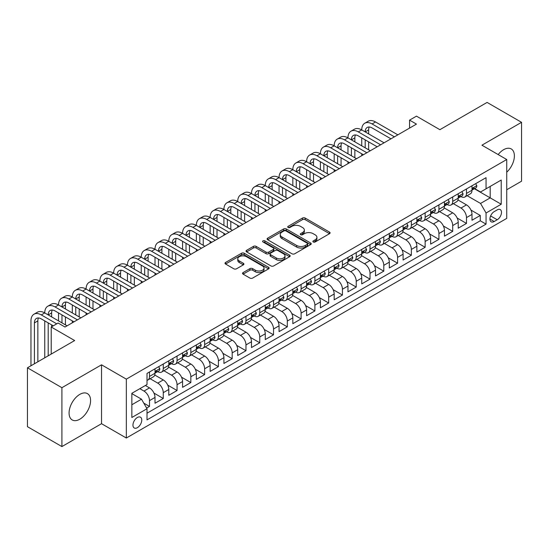 <?xml version="1.0" encoding="UTF-8"?>
<svg xmlns="http://www.w3.org/2000/svg" width="549" height="549" viewBox="0 0 549 549"><rect width="100%" height="100%" fill="white"/><g stroke="black" fill="none" stroke-linecap="round" stroke-linejoin="round"><path stroke-width="0.82" d="M313.266 241.979A1.338 0.775 0 0 0 315.16 241.979L329.537 233.682A1.915 1.105 0 0 0 330.093 232.9A1.915 1.105 0 0 0 329.537 232.117L305.182 218.056A1.915 1.105 0 0 0 302.478 218.056L288.101 226.36A1.338 0.775 0 0 0 287.71 226.902A1.338 0.775 0 0 0 288.101 227.451A1.338 0.775 0 0 0 289.996 227.451L291.862 226.373A6.121 3.534 0 0 1 300.516 226.373L302.547 227.547A6.121 3.534 0 0 1 304.338 230.045A6.121 3.534 0 0 1 302.547 232.55L300.687 233.62A1.338 0.775 0 0 0 300.296 234.169A1.338 0.775 0 0 0 300.687 234.711A1.338 0.775 0 0 0 302.581 234.711L304.441 233.641A6.121 3.534 0 0 1 313.102 233.641L315.126 234.814A6.121 3.534 0 0 1 316.924 237.312A6.121 3.534 0 0 1 315.126 239.81L313.266 240.887A1.338 0.775 0 0 0 312.875 241.43A1.338 0.775 0 0 0 313.266 241.979L313.266 240.887M79.825 419.203A15.2 8.777 120 0 0 89.755 405.807A15.2 8.777 120 0 0 87.421 393.619A15.2 8.777 120 0 0 79.825 394.374A15.2 8.777 120 0 0 69.895 407.77A15.2 8.777 120 0 0 72.221 419.958A15.2 8.777 120 0 0 79.825 419.203M506.734 172.201A15.2 8.777 120 0 0 511.236 148.937A15.2 8.777 120 0 0 503.632 149.692A15.2 8.777 120 0 0 498.169 154.571M137.367 427.678A6.238 3.603 120 0 0 141.436 422.181A6.238 3.603 120 0 0 140.482 417.185A6.238 3.603 120 0 0 137.367 417.494A6.238 3.603 120 0 0 133.29 422.991A6.238 3.603 120 0 0 134.244 427.987A6.238 3.603 120 0 0 137.367 427.678M243.09 272.579A1.915 1.105 0 0 0 242.528 273.354A1.915 1.105 0 0 0 243.09 274.136L249.919 278.082A1.915 1.105 0 0 0 252.629 278.082L268.591 268.866A1.915 1.105 0 0 0 269.147 268.084A1.915 1.105 0 0 0 268.591 267.301L244.236 253.247A1.915 1.105 0 0 0 241.533 253.247L225.57 262.463A1.915 1.105 0 0 0 225.008 263.239A1.915 1.105 0 0 0 225.57 264.021L233.819 268.79A1.915 1.105 0 0 0 236.53 268.79L243.358 264.844A1.915 1.105 0 0 0 243.921 264.062A1.915 1.105 0 0 0 243.358 263.28L239.268 260.919A5.119 2.958 0 0 1 237.765 258.826A5.119 2.958 0 0 1 240.929 256.102A5.119 2.958 0 0 1 246.508 256.74L262.539 265.997A5.119 2.958 0 0 1 264.035 268.084A5.119 2.958 0 0 1 260.878 270.815A5.119 2.958 0 0 1 255.299 270.177L252.629 268.633A1.915 1.105 0 0 0 249.919 268.633L243.09 272.579L243.09 274.136M506.734 189.755L521.55 181.204L521.55 122.317L487.093 102.423L439.886 129.681L416.458 116.148L409.568 120.128L416.458 124.108L65.008 327.019L58.119 323.038L51.222 327.019L51.222 354.071M61.907 387.69L61.907 446.577L101.531 423.698L101.531 364.811L61.907 387.69L27.45 367.796L74.657 340.545L51.222 327.019M101.531 364.811L126.339 379.139L506.734 159.519L506.734 218.399L126.339 438.02L126.339 379.139M521.55 122.317L481.926 145.197L506.734 159.519M291.993 253.789A1.915 1.105 0 0 0 294.696 253.789L310.665 244.573A1.915 1.105 0 0 0 311.221 243.79A1.915 1.105 0 0 0 310.665 243.015L286.31 228.954A1.915 1.105 0 0 0 283.607 228.954L267.644 238.17A1.915 1.105 0 0 0 267.082 238.952A1.915 1.105 0 0 0 267.644 239.735L291.993 253.789M263.513 242.267A1.338 0.775 0 0 1 264.872 242.459L264.872 240.867L289.625 255.155A1.915 1.105 0 0 1 290.188 255.937A1.915 1.105 0 0 1 289.625 256.719L273.663 265.936A1.915 1.105 0 0 1 270.959 265.936L246.604 251.874L246.604 250.317A1.915 1.105 0 0 0 246.048 251.099A1.915 1.105 0 0 0 246.604 251.874M246.604 250.317L253.439 246.371A1.915 1.105 0 0 1 256.143 246.371L266.018 252.073A1.915 1.105 0 0 0 268.722 252.073L273.258 249.459A1.915 1.105 0 0 0 273.821 248.676A1.915 1.105 0 0 0 273.258 247.894L262.978 241.958A1.338 0.775 0 0 1 262.587 241.409A1.338 0.775 0 0 1 263.41 240.695A1.338 0.775 0 0 1 264.872 240.867M61.907 446.577L27.45 426.683L27.45 367.796M146.631 408.079L149.493 406.432L143.776 403.131M139.844 388.685L143.982 391.073A7.796 4.502 60 0 1 149.493 400.619L155.003 397.442L155.003 403.247L163.273 398.471L153.953 393.091M150.124 378.707L157.762 383.113A7.796 4.502 60 0 1 163.273 392.665L168.79 389.481L168.79 395.294L177.059 390.517L167.74 385.137M163.904 370.747L171.542 375.159A7.796 4.502 60 0 1 177.059 384.705L182.57 381.528L182.57 387.333L190.839 382.557L181.52 377.177M177.691 362.793L185.329 367.199A7.796 4.502 60 0 1 190.839 376.751L196.357 373.567L196.357 379.38L204.626 374.603L195.3 369.223M191.471 354.832L199.109 359.245A7.796 4.502 60 0 1 204.626 368.791L210.137 365.613L210.137 371.419L218.406 366.643L209.087 361.263M205.251 346.879L212.895 351.285A7.796 4.502 60 0 1 218.406 360.837L223.917 357.653L223.917 363.459L232.186 358.689L222.867 353.309M219.037 338.918L226.675 343.331A7.796 4.502 60 0 1 232.186 352.877L237.703 349.692L237.703 355.505L245.973 350.729L236.646 345.348M232.817 330.965L240.455 335.37A7.796 4.502 60 0 1 245.973 344.923L251.483 341.739L251.483 347.544L259.752 342.775L250.433 337.395M246.597 323.004L254.242 327.417A7.796 4.502 60 0 1 259.752 336.962L265.263 333.778L265.263 339.591L273.532 334.815L264.213 329.434M260.384 315.051L268.022 319.456A7.796 4.502 60 0 1 273.532 329.009L279.05 325.825L279.05 331.63L287.319 326.861L278 321.474M274.164 307.09L281.802 311.503A7.796 4.502 60 0 1 287.319 321.048L292.83 317.864L292.83 323.677L301.099 318.9L291.78 313.52M287.951 299.136L295.588 303.542A7.796 4.502 60 0 1 301.099 313.095L306.61 309.911L306.61 315.716L314.886 310.947L305.56 305.56M301.73 291.176L309.368 295.588A7.796 4.502 60 0 1 314.886 305.134L320.396 301.95L320.396 307.763L328.666 302.986L319.346 297.606M315.51 283.215L323.155 287.628A7.796 4.502 60 0 1 328.666 297.181L334.176 293.996L334.176 299.802L342.446 295.033L333.126 289.646M329.297 275.262L336.935 279.674A7.796 4.502 60 0 1 342.446 289.22L347.963 286.036L347.963 291.848L356.232 287.072L346.906 281.692M343.077 267.301L350.715 271.714A7.796 4.502 60 0 1 356.232 281.266L361.743 278.082L361.743 283.888L370.012 279.118L360.693 273.731M356.857 259.348L364.502 263.76A7.796 4.502 60 0 1 370.012 273.306L375.523 270.122L375.523 275.934L383.792 271.158L374.473 265.778M370.644 251.387L378.282 255.8A7.796 4.502 60 0 1 383.792 265.352L389.31 262.168L389.31 267.974L397.579 263.204L388.253 257.817M384.424 243.433L392.061 247.846A7.796 4.502 60 0 1 397.579 257.392L403.09 254.208L403.09 260.02L411.359 255.244L402.04 249.864M398.203 235.473L405.848 239.886A7.796 4.502 60 0 1 411.359 249.438L416.869 246.254L416.869 252.06L425.139 247.283L415.819 241.903M411.99 227.519L419.628 231.932A7.796 4.502 60 0 1 425.139 241.478L430.656 238.293L430.656 244.106L438.926 239.33L429.606 233.949M425.77 219.559L433.408 223.971A7.796 4.502 60 0 1 438.926 233.517L444.436 230.34L444.436 236.145L452.705 231.369L443.386 225.989M439.557 211.605L447.195 216.018A7.796 4.502 60 0 1 452.705 225.564L458.223 222.379L458.223 228.192L466.492 223.416L466.492 217.603A7.796 4.502 -120 0 0 460.975 208.057L453.337 203.645M457.166 218.035L466.492 223.416M155.003 397.442A7.796 4.502 -120 0 0 149.493 387.889L145.361 385.501M168.79 389.481A7.796 4.502 -120 0 0 163.273 379.935L154.749 375.015M182.57 381.528A7.796 4.502 -120 0 0 177.059 371.975L168.536 367.055M196.357 373.567A7.796 4.502 -120 0 0 190.839 364.021L182.316 359.101M210.137 365.613A7.796 4.502 -120 0 0 204.626 356.061L196.103 351.14M223.917 357.653A7.796 4.502 -120 0 0 218.406 348.107L209.883 343.18M237.703 349.692A7.796 4.502 -120 0 0 232.186 340.147L223.663 335.226M251.483 341.739A7.796 4.502 -120 0 0 245.973 332.193L237.449 327.266M265.263 333.778A7.796 4.502 -120 0 0 259.752 324.233L251.229 319.312M279.05 325.825A7.796 4.502 -120 0 0 273.532 316.272L265.009 311.352M292.83 317.864A7.796 4.502 -120 0 0 287.319 308.318L278.796 303.398M306.61 309.911A7.796 4.502 -120 0 0 301.099 300.358L292.576 295.437M320.396 301.95A7.796 4.502 -120 0 0 314.886 292.404L306.356 287.484M334.176 293.996A7.796 4.502 -120 0 0 328.666 284.444L320.142 279.523M347.963 286.036A7.796 4.502 -120 0 0 342.446 276.49L333.922 271.57M361.743 278.082A7.796 4.502 -120 0 0 356.232 268.53L347.709 263.609M375.523 270.122A7.796 4.502 -120 0 0 370.012 260.576L361.489 255.656M389.31 262.168A7.796 4.502 -120 0 0 383.792 252.615L375.269 247.695M403.09 254.208A7.796 4.502 -120 0 0 397.579 244.662L389.056 239.741M416.869 246.254A7.796 4.502 -120 0 0 411.359 236.701L402.836 231.781M430.656 238.293A7.796 4.502 -120 0 0 425.139 228.748L416.616 223.827M444.436 230.34A7.796 4.502 -120 0 0 438.926 220.787L430.402 215.867M458.223 222.379A7.796 4.502 -120 0 0 452.705 212.834L444.182 207.913M497.222 209.89L494.189 211.639A6.039 3.486 120 0 0 490.243 216.965A6.039 3.486 120 0 0 491.17 221.803A6.039 3.486 120 0 0 494.189 221.508L497.222 219.758A6.039 3.486 120 0 0 501.168 214.433A6.039 3.486 120 0 0 500.242 209.588A6.039 3.486 120 0 0 497.222 209.89M131.849 404.757L141.498 399.192L147.015 408.737L147.015 419.875L486.057 224.129L486.057 212.991L480.547 203.439L467.117 195.691M147.015 408.737L131.849 417.494L131.849 393.304L147.015 384.547L147.015 373.409L486.057 177.663L486.057 188.801L501.223 180.045L501.223 204.235L486.057 212.991M157.693 371.618L157.762 371.659A7.796 4.502 60 0 0 161.66 372.044L167.177 368.859A7.796 4.502 -120 0 0 168.79 365.291L168.79 360.837M171.473 363.658L171.542 363.699A7.796 4.502 60 0 0 175.447 364.083L180.957 360.906A7.796 4.502 -120 0 0 182.57 357.337L182.57 352.877M185.253 355.704L185.329 355.745A7.796 4.502 60 0 0 189.227 356.129L194.737 352.945A7.796 4.502 -120 0 0 196.357 349.377L196.357 344.923M199.04 347.743L199.109 347.785A7.796 4.502 60 0 0 203.006 348.169L208.524 344.992A7.796 4.502 -120 0 0 210.137 341.423L210.137 336.962M212.82 339.79L212.895 339.831A7.796 4.502 60 0 0 216.793 340.215L222.304 337.031A7.796 4.502 -120 0 0 223.917 333.463L223.917 329.009M226.6 331.829L226.675 331.871A7.796 4.502 60 0 0 230.573 332.255L236.084 329.077A7.796 4.502 -120 0 0 237.703 325.509L237.703 321.048M240.387 323.876L240.455 323.917A7.796 4.502 60 0 0 244.353 324.301L249.87 321.117A7.796 4.502 -120 0 0 251.483 317.548L251.483 313.095M254.166 315.915L254.242 315.956A7.796 4.502 60 0 0 258.14 316.341L263.65 313.163A7.796 4.502 -120 0 0 265.263 309.588L265.263 305.134M267.953 307.962L268.022 308.003A7.796 4.502 60 0 0 271.92 308.387L277.43 305.203A7.796 4.502 -120 0 0 279.05 301.634L279.05 297.181M281.733 300.001L281.802 300.042A7.796 4.502 60 0 0 285.7 300.427L291.217 297.249A7.796 4.502 -120 0 0 292.83 293.674L292.83 289.22M295.513 292.041L295.588 292.089A7.796 4.502 60 0 0 299.486 292.473L304.997 289.289A7.796 4.502 -120 0 0 306.61 285.72L306.61 281.266M309.3 284.087L309.368 284.128A7.796 4.502 60 0 0 313.266 284.512L318.784 281.328A7.796 4.502 -120 0 0 320.396 277.76L320.396 273.306M323.08 276.126L323.155 276.168A7.796 4.502 60 0 0 327.053 276.559L332.564 273.375A7.796 4.502 -120 0 0 334.176 269.806L334.176 265.352M336.86 268.173L336.935 268.214A7.796 4.502 60 0 0 340.833 268.598L346.344 265.414A7.796 4.502 -120 0 0 347.963 261.846L347.963 257.392M350.646 260.212L350.715 260.253A7.796 4.502 60 0 0 354.613 260.645L360.13 257.46A7.796 4.502 -120 0 0 361.743 253.892L361.743 249.431M364.426 252.259L364.502 252.3A7.796 4.502 60 0 0 368.4 252.684L373.91 249.5A7.796 4.502 -120 0 0 375.523 245.931L375.523 241.478M378.206 244.298L378.282 244.339A7.796 4.502 60 0 0 382.179 244.73L387.69 241.546A7.796 4.502 -120 0 0 389.31 237.978L389.31 233.517M391.993 236.344L392.061 236.386A7.796 4.502 60 0 0 395.959 236.77L401.477 233.586A7.796 4.502 -120 0 0 403.09 230.017L403.09 225.564M405.773 228.384L405.848 228.425A7.796 4.502 60 0 0 409.746 228.816L415.257 225.632A7.796 4.502 -120 0 0 416.869 222.064L416.869 217.603M419.56 220.43L419.628 220.472A7.796 4.502 60 0 0 423.526 220.856L429.044 217.672A7.796 4.502 -120 0 0 430.656 214.103L430.656 209.649M433.339 212.47L433.408 212.511A7.796 4.502 60 0 0 437.313 212.902L442.823 209.718A7.796 4.502 -120 0 0 444.436 206.149L444.436 201.689M447.119 204.516L447.195 204.557A7.796 4.502 60 0 0 451.093 204.942L456.603 201.758A7.796 4.502 -120 0 0 458.223 198.189L458.223 193.735M147.015 413.191L480.272 220.787L480.272 215.455L472.003 220.231L472.003 214.426A7.796 4.502 -120 0 0 466.492 204.873L457.969 199.953M460.906 196.556L460.975 196.597A7.796 4.502 -120 0 0 464.873 196.988A7.796 4.502 -120 0 0 466.492 193.413L466.492 188.959M464.873 196.988L470.39 193.804A7.796 4.502 -120 0 0 472.003 190.235L472.003 185.775M149.493 371.975L149.493 376.429A7.796 4.502 60 0 1 147.88 380.004A7.796 4.502 60 0 1 147.015 380.313M147.88 380.004L153.391 376.82A7.796 4.502 -120 0 0 155.003 373.251L155.003 368.791M163.273 364.021L163.273 368.475A7.796 4.502 60 0 1 161.66 372.044M177.059 356.061L177.059 360.515A7.796 4.502 60 0 1 175.447 364.083M190.839 348.107L190.839 352.561A7.796 4.502 60 0 1 189.227 356.129M204.626 340.147L204.626 344.6A7.796 4.502 60 0 1 203.006 348.169M218.406 332.186L218.406 336.647A7.796 4.502 60 0 1 216.793 340.215M232.186 324.233L232.186 328.686A7.796 4.502 60 0 1 230.573 332.255M245.973 316.272L245.973 320.733A7.796 4.502 60 0 1 244.353 324.301M259.752 308.318L259.752 312.772A7.796 4.502 60 0 1 258.14 316.341M273.532 300.358L273.532 304.819A7.796 4.502 60 0 1 271.92 308.387M287.319 292.404L287.319 296.858A7.796 4.502 60 0 1 285.7 300.427M301.099 284.444L301.099 288.904A7.796 4.502 60 0 1 299.486 292.473M314.886 276.49L314.886 280.944A7.796 4.502 60 0 1 313.266 284.512M328.666 268.53L328.666 272.99A7.796 4.502 60 0 1 327.053 276.559M342.446 260.576L342.446 265.03A7.796 4.502 60 0 1 340.833 268.598M356.232 252.615L356.232 257.076A7.796 4.502 60 0 1 354.613 260.645M370.012 244.662L370.012 249.116A7.796 4.502 60 0 1 368.4 252.684M383.792 236.701L383.792 241.162A7.796 4.502 60 0 1 382.179 244.73M397.579 228.748L397.579 233.201A7.796 4.502 60 0 1 395.959 236.77M411.359 220.787L411.359 225.248A7.796 4.502 60 0 1 409.746 228.816M425.139 212.834L425.139 217.287A7.796 4.502 60 0 1 423.526 220.856M438.926 204.873L438.926 209.327A7.796 4.502 60 0 1 437.313 212.902M452.705 196.919L452.705 201.373A7.796 4.502 60 0 1 451.093 204.942M452.705 225.564L452.705 231.369M438.926 233.517L438.926 239.33M425.139 241.478L425.139 247.283M411.359 249.438L411.359 255.244M397.579 257.392L397.579 263.204M383.792 265.352L383.792 271.158M370.012 273.306L370.012 279.118M356.232 281.266L356.232 287.072M342.446 289.22L342.446 295.033M328.666 297.181L328.666 302.986M314.886 305.134L314.886 310.947M301.099 313.095L301.099 318.9M287.319 321.048L287.319 326.861M273.532 329.009L273.532 334.815M259.752 336.962L259.752 342.775M245.973 344.923L245.973 350.729M232.186 352.877L232.186 358.689M218.406 360.837L218.406 366.643M204.626 368.791L204.626 374.603M190.839 376.751L190.839 382.557M177.059 384.705L177.059 390.517M163.273 392.665L163.273 398.471M149.493 400.619L149.493 406.432M141.498 399.192L131.849 393.619M480.547 203.439L490.195 197.873L490.195 186.413L501.223 180.045M474.411 188.76L501.223 204.235M474.686 188.602L480.547 191.985L486.057 188.801M101.531 423.698L126.339 438.02M409.568 120.128L409.568 128.089M470.953 210.075L480.272 215.455M480.272 220.787L486.057 224.129M313.802 242.164L315.126 241.402A6.121 3.534 0 0 0 316.924 238.904L316.924 237.312M304.338 230.045L304.338 231.637A6.121 3.534 0 0 1 302.547 234.135L301.223 234.903M329.51 233.696L305.182 219.648A1.915 1.105 0 0 0 302.478 219.648L288.637 227.636M310.638 244.586L286.31 230.546A1.915 1.105 0 0 0 283.607 230.546L267.665 239.748M307.282 244.339A1.338 0.775 0 0 0 307.673 243.79A1.338 0.775 0 0 0 307.282 243.248L285.905 230.909A1.338 0.775 0 0 0 284.011 230.909L282.049 232.042A6.121 3.534 0 0 0 280.258 234.54A6.121 3.534 0 0 0 282.049 237.038L296.659 245.472A6.121 3.534 0 0 0 305.319 245.472L307.282 244.339L307.282 245.931A1.338 0.775 0 0 0 307.673 245.382L307.673 243.79M280.258 234.54L280.258 236.132A6.121 3.534 0 0 0 282.049 238.63L282.049 237.038M307.282 245.931L305.319 247.064A6.121 3.534 0 0 1 296.659 247.064L282.049 238.63M246.631 251.895L253.439 247.963L253.439 246.371M273.821 248.676L273.821 250.269A1.915 1.105 0 0 1 273.258 251.051L268.722 253.665A1.915 1.105 0 0 1 266.018 253.665L256.143 247.963A1.915 1.105 0 0 0 253.439 247.963M264.872 242.459L289.604 256.733M276.271 257.989A5.119 2.958 0 0 0 281.843 258.627A5.119 2.958 0 0 0 285.006 255.903A5.119 2.958 0 0 0 283.504 253.81L277.856 250.55A1.915 1.105 0 0 0 275.152 250.55L270.616 253.164A1.915 1.105 0 0 0 270.06 253.947A1.915 1.105 0 0 0 270.616 254.729L276.271 257.989L276.271 259.581A5.119 2.958 0 0 0 281.843 260.219A5.119 2.958 0 0 0 285.006 257.495L285.006 255.903M270.06 253.947L270.06 255.539A1.915 1.105 0 0 0 270.616 256.321L270.616 254.729M276.271 259.581L270.616 256.321M264.035 268.084L264.035 269.676A5.119 2.958 0 0 1 260.878 272.407A5.119 2.958 0 0 1 255.299 271.762L252.629 270.225A1.915 1.105 0 0 0 249.919 270.225L243.111 274.15M237.765 258.826L237.765 260.418A5.119 2.958 0 0 0 239.268 262.511L239.268 260.919M243.358 263.28L243.358 264.844L239.268 262.511M268.564 268.88L244.236 254.839A1.915 1.105 0 0 0 241.533 254.839L225.598 264.035M475.654 183.668L476.827 185.699A5.167 2.985 60 0 1 475.757 187.984L473.135 189.494A5.167 2.985 -120 0 0 474.034 188.307L473.931 187.847M30.964 365.771L30.964 320.891A14.617 8.441 60 0 1 33.99 314.2L37.435 312.209A14.617 8.441 60 0 1 44.75 312.93A14.617 8.441 60 0 1 47.777 306.239L51.222 304.249A14.617 8.441 60 0 1 58.53 304.976A14.617 8.441 60 0 1 61.557 298.285L65.002 296.295A14.617 8.441 60 0 1 72.31 297.016A14.617 8.441 60 0 1 75.337 290.325L78.788 288.335A14.617 8.441 60 0 1 86.097 289.062A14.617 8.441 60 0 1 89.123 282.371L92.568 280.381A14.617 8.441 60 0 1 99.877 281.102A14.617 8.441 60 0 1 102.903 274.411L106.348 272.421A14.617 8.441 60 0 1 113.657 273.148A14.617 8.441 60 0 1 116.69 266.457L120.135 264.467A14.617 8.441 60 0 1 127.443 265.188A14.617 8.441 60 0 1 130.47 258.497L133.915 256.507A14.617 8.441 60 0 1 141.223 257.234A14.617 8.441 60 0 1 144.25 250.543L147.695 248.553A14.617 8.441 60 0 1 155.003 249.273A14.617 8.441 60 0 1 158.037 242.583L161.481 240.592A14.617 8.441 60 0 1 168.79 241.32A14.617 8.441 60 0 1 171.816 234.629L175.261 232.639A14.617 8.441 60 0 1 182.57 233.359A14.617 8.441 60 0 1 185.596 226.668L189.041 224.678A14.617 8.441 60 0 1 196.357 225.406A14.617 8.441 60 0 1 199.383 218.715L202.828 216.725A14.617 8.441 60 0 1 210.137 217.445A14.617 8.441 60 0 1 213.163 210.754L216.608 208.764A14.617 8.441 60 0 1 223.917 209.492A14.617 8.441 60 0 1 226.943 202.801L230.395 200.81A14.617 8.441 60 0 1 237.703 201.531A14.617 8.441 60 0 1 240.73 194.84L244.175 192.85A14.617 8.441 60 0 1 251.483 193.577A14.617 8.441 60 0 1 254.51 186.88L257.955 184.896A14.617 8.441 60 0 1 265.263 185.617A14.617 8.441 60 0 1 268.296 178.926L271.741 176.936A14.617 8.441 60 0 1 279.05 177.663A14.617 8.441 60 0 1 282.076 170.965L285.521 168.982A14.617 8.441 60 0 1 292.83 169.703A14.617 8.441 60 0 1 295.856 163.012L299.301 161.022A14.617 8.441 60 0 1 306.61 161.749A14.617 8.441 60 0 1 309.643 155.051L313.088 153.068A14.617 8.441 60 0 1 320.396 153.789A14.617 8.441 60 0 1 323.423 147.098L326.868 145.108A14.617 8.441 60 0 1 334.176 145.835A14.617 8.441 60 0 1 337.203 139.137L340.654 137.147A14.617 8.441 60 0 1 347.963 137.874A14.617 8.441 60 0 1 350.989 131.184L354.434 129.193A14.617 8.441 60 0 1 361.743 129.914A14.617 8.441 60 0 1 364.769 123.223L368.214 121.233A14.617 8.441 60 0 1 375.523 121.96L397.853 134.848M364.769 123.223A14.617 8.441 60 0 1 372.078 123.95L394.408 136.838M472.174 189.734L472.195 189.734A5.167 2.985 -120 0 0 473.135 189.494M473.368 187.923L474.034 188.307C473.712 187.525 473.163 187.847 472.38 189.261A5.167 2.985 60 0 1 472.003 189.995M390.963 138.828L372.078 127.931A9.745 5.627 -120 0 0 367.206 127.443A9.745 5.627 -120 0 0 365.188 131.904L368.633 129.914L368.633 133.894M369.244 126.997A9.745 5.627 -120 0 0 368.633 129.914M365.188 139.865L365.188 147.818M368.633 141.855L368.633 149.808M361.743 155.696L361.743 153.789M361.743 145.835L361.743 137.874M461.874 191.628L463.04 193.653A5.167 2.985 60 0 1 461.977 195.938L459.355 197.455A5.167 2.985 -120 0 0 460.254 196.261L460.144 195.801M350.989 131.184A14.617 8.441 60 0 1 358.298 131.904L361.743 129.914L384.074 142.809M358.298 131.904L380.622 144.799M458.394 197.695L458.415 197.695A5.167 2.985 -120 0 0 459.355 197.455M459.588 195.876L460.254 196.261C459.932 195.485 459.376 195.801 458.6 197.215A5.167 2.985 60 0 1 458.223 197.949M377.177 146.789L358.298 135.884A9.745 5.627 -120 0 0 353.426 135.404A9.745 5.627 -120 0 0 351.408 139.865L354.853 137.874L354.853 141.855M355.464 134.951A9.745 5.627 -120 0 0 354.853 137.874M351.408 147.818L351.408 155.779M354.853 149.808L354.853 157.769M347.963 163.657L347.963 161.749M347.963 153.789L347.963 145.835M448.087 199.582L449.26 201.613A5.167 2.985 60 0 1 448.19 203.899L445.575 205.408A5.167 2.985 -120 0 0 446.474 204.221L446.364 203.761M337.203 139.137A14.617 8.441 60 0 1 344.518 139.865L347.963 137.874L370.287 150.762M344.518 139.865L366.842 152.752M444.608 205.649L444.628 205.649A5.167 2.985 -120 0 0 445.575 205.408M445.809 203.837L446.474 204.221C446.145 203.439 445.596 203.761 444.82 205.175A5.167 2.985 60 0 1 444.436 205.909M363.397 154.743L344.518 143.845A9.745 5.627 -120 0 0 339.639 143.358A9.745 5.627 -120 0 0 337.621 147.818L341.066 145.835L341.066 149.808M341.677 142.912A9.745 5.627 -120 0 0 341.066 145.835M337.621 155.779L337.621 163.732M341.066 157.769L341.066 165.723M334.176 171.611L334.176 169.703M334.176 161.749L334.176 153.789M434.307 207.543L435.481 209.567A5.167 2.985 60 0 1 434.41 211.852L431.789 213.369A5.167 2.985 -120 0 0 432.687 212.175L432.578 211.715M323.423 147.098A14.617 8.441 60 0 1 330.731 147.818L334.176 145.835L356.507 158.723M330.731 147.818L353.062 160.713M430.828 213.609L430.848 213.609A5.167 2.985 -120 0 0 431.789 213.369M432.022 211.79L432.687 212.175C432.365 211.399 431.816 211.715 431.034 213.129A5.167 2.985 60 0 1 430.656 213.863M349.617 162.703L330.731 151.798A9.745 5.627 -120 0 0 325.859 151.318A9.745 5.627 -120 0 0 323.841 155.779L327.286 153.789L327.286 157.769M327.897 150.865A9.745 5.627 -120 0 0 327.286 153.789M323.841 163.732L323.841 171.693M327.286 165.723L327.286 173.683M320.396 179.571L320.396 177.663M320.396 169.703L320.396 161.749M420.527 215.496L421.694 217.528A5.167 2.985 60 0 1 420.623 219.813L418.009 221.322A5.167 2.985 -120 0 0 418.908 220.135L418.798 219.675M309.643 155.051A14.617 8.441 60 0 1 316.951 155.779L320.396 153.789L342.72 166.676M316.951 155.779L339.275 168.667M417.048 221.563L417.068 221.563A5.167 2.985 -120 0 0 418.009 221.322M418.242 219.751L418.908 220.135C418.585 219.353 418.029 219.675 417.254 221.089A5.167 2.985 60 0 1 416.869 221.823M335.83 170.657L316.951 159.759A9.745 5.627 -120 0 0 312.079 159.272A9.745 5.627 -120 0 0 310.061 163.732L313.506 161.749L313.506 165.723M314.117 158.826A9.745 5.627 -120 0 0 313.506 161.749M310.061 171.693L310.061 179.647M313.506 173.683L313.506 181.637M306.61 187.525L306.61 185.617M306.61 177.663L306.61 169.703M406.74 223.457L407.914 225.481A5.167 2.985 60 0 1 406.843 227.766L404.229 229.283A5.167 2.985 -120 0 0 405.128 228.089L405.018 227.629M295.856 163.012A14.617 8.441 60 0 1 303.165 163.732L306.61 161.749L328.94 174.637M303.165 163.732L325.495 176.627M403.261 229.523L403.282 229.523A5.167 2.985 -120 0 0 404.229 229.283M404.455 227.705L405.128 228.089C404.798 227.313 404.249 227.629 403.474 229.043A5.167 2.985 60 0 1 403.09 229.777M322.05 178.617L303.165 167.713A9.745 5.627 -120 0 0 298.292 167.232A9.745 5.627 -120 0 0 296.275 171.693L299.72 169.703L299.72 173.683M300.33 166.779A9.745 5.627 -120 0 0 299.72 169.703M296.275 179.647L296.275 187.607M299.72 181.637L299.72 189.597M292.83 195.485L292.83 193.577M292.83 185.617L292.83 177.663M392.96 231.41L394.134 233.442A5.167 2.985 60 0 1 393.063 235.727L390.442 237.237A5.167 2.985 -120 0 0 391.341 236.049L391.231 235.59M282.076 170.965A14.617 8.441 60 0 1 289.385 171.693L292.83 169.703L315.16 182.591M289.385 171.693L311.715 184.581M389.481 237.477L389.502 237.477A5.167 2.985 -120 0 0 390.442 237.237M390.675 235.665L391.341 236.049C391.018 235.267 390.469 235.59 389.687 237.003A5.167 2.985 60 0 1 389.31 237.738M308.264 186.571L289.385 175.673A9.745 5.627 -120 0 0 284.512 175.186A9.745 5.627 -120 0 0 282.495 179.647L285.94 177.663L285.94 181.637M286.551 174.74A9.745 5.627 -120 0 0 285.94 177.663M282.495 187.607L282.495 195.568M285.94 189.597L285.94 197.551M279.05 203.439L279.05 201.531M279.05 193.577L279.05 185.617M379.181 239.371L380.347 241.395A5.167 2.985 60 0 1 379.277 243.681L376.662 245.197A5.167 2.985 -120 0 0 377.561 244.003L377.451 243.55M268.296 178.926A14.617 8.441 60 0 1 275.605 179.647L279.05 177.663L301.374 190.551M275.605 179.647L297.929 192.541M375.694 245.437L375.715 245.437A5.167 2.985 -120 0 0 376.662 245.197M376.895 243.619L377.561 244.003C377.238 243.228 376.683 243.543 375.907 244.957A5.167 2.985 60 0 1 375.523 245.698M294.484 194.531L275.605 183.627A9.745 5.627 -120 0 0 270.732 183.146A9.745 5.627 -120 0 0 268.708 187.607L272.16 185.617L272.16 189.597M272.771 182.693A9.745 5.627 -120 0 0 272.16 185.617M268.708 195.568L268.708 203.521M272.16 197.551L272.16 205.511M265.263 211.399L265.263 209.492M265.263 201.531L265.263 193.577M365.394 247.325L366.567 249.356A5.167 2.985 60 0 1 365.497 251.641L362.875 253.151A5.167 2.985 -120 0 0 363.774 251.964L363.671 251.504M254.51 186.88A14.617 8.441 60 0 1 261.818 187.607L265.263 185.617L287.594 198.512M261.818 187.607L284.149 200.495M361.915 253.391L361.935 253.391A5.167 2.985 -120 0 0 362.875 253.151M363.109 251.579L363.774 251.964C363.452 251.181 362.903 251.504 362.12 252.917A5.167 2.985 60 0 1 361.743 253.652M280.704 202.485L261.818 191.587A9.745 5.627 -120 0 0 256.946 191.1A9.745 5.627 -120 0 0 254.928 195.568L258.373 193.577L258.373 197.551M258.984 190.654A9.745 5.627 -120 0 0 258.373 193.577M254.928 203.521L254.928 211.482M258.373 205.511L258.373 213.465M251.483 219.353L251.483 217.445M251.483 209.492L251.483 201.531M351.614 255.285L352.781 257.309A5.167 2.985 60 0 1 351.717 259.595L349.095 261.111A5.167 2.985 -120 0 0 349.994 259.917L349.885 259.464M240.73 194.84A14.617 8.441 60 0 1 248.038 195.568L251.483 193.577L273.814 206.465M248.038 195.568L270.362 208.455M348.135 261.351L348.155 261.351A5.167 2.985 -120 0 0 349.095 261.111M349.329 259.533L349.994 259.917C349.672 259.142 349.116 259.457 348.341 260.871A5.167 2.985 60 0 1 347.963 261.612M266.917 210.445L248.038 199.541A9.745 5.627 -120 0 0 243.166 199.061A9.745 5.627 -120 0 0 241.148 203.521L244.593 201.531L244.593 205.511M245.204 198.608A9.745 5.627 -120 0 0 244.593 201.531M241.148 211.482L241.148 219.435M244.593 213.465L244.593 221.425M237.703 227.313L237.703 225.406M237.703 217.445L237.703 209.492M337.827 263.239L339.001 265.27A5.167 2.985 60 0 1 337.93 267.555L335.315 269.065A5.167 2.985 -120 0 0 336.214 267.878L336.105 267.418M226.943 202.801A14.617 8.441 60 0 1 234.258 203.521L237.703 201.531L260.027 214.426M234.258 203.521L256.582 216.409M334.348 269.305L334.368 269.305A5.167 2.985 -120 0 0 335.315 269.065M335.549 267.493L336.214 267.878C335.885 267.095 335.336 267.418 334.561 268.832A5.167 2.985 60 0 1 334.176 269.566M253.137 218.399L234.258 207.501A9.745 5.627 -120 0 0 229.386 207.014A9.745 5.627 -120 0 0 227.361 211.482L230.806 209.492L230.806 213.465M231.417 206.568A9.745 5.627 -120 0 0 230.806 209.492M227.361 219.435L227.361 227.396M230.806 221.425L230.806 229.379M223.917 235.274L223.917 233.359M223.917 225.406L223.917 217.445M324.047 271.199L325.221 273.224A5.167 2.985 60 0 1 324.15 275.509L321.529 277.025A5.167 2.985 -120 0 0 322.428 275.831L322.325 275.378M213.163 210.754A14.617 8.441 60 0 1 220.472 211.482L223.917 209.492L246.247 222.379M220.472 211.482L242.802 224.369M320.568 277.266L320.589 277.266A5.167 2.985 -120 0 0 321.529 277.025M321.762 275.447L322.428 275.831C322.105 275.056 321.556 275.372 320.774 276.792A5.167 2.985 60 0 1 320.396 277.526M239.357 226.36L220.472 215.455A9.745 5.627 -120 0 0 215.599 214.975A9.745 5.627 -120 0 0 213.582 219.435L217.027 217.445L217.027 221.425M217.637 214.522A9.745 5.627 -120 0 0 217.027 217.445M213.582 227.396L213.582 235.349M217.027 229.379L217.027 237.34M210.137 243.228L210.137 241.32M210.137 233.359L210.137 225.406M310.267 279.153L311.434 281.184A5.167 2.985 60 0 1 310.37 283.469L307.749 284.979A5.167 2.985 -120 0 0 308.648 283.792L308.538 283.332M199.383 218.715A14.617 8.441 60 0 1 206.692 219.435L210.137 217.445L232.46 230.34M206.692 219.435L229.015 232.323M306.788 285.226L306.809 285.226A5.167 2.985 -120 0 0 307.749 284.979M307.982 283.408L308.648 283.792C308.325 283.01 307.769 283.332 306.994 284.746A5.167 2.985 60 0 1 306.61 285.48M225.57 234.313L206.692 223.416A9.745 5.627 -120 0 0 201.819 222.935A9.745 5.627 -120 0 0 199.802 227.396L203.247 225.406L203.247 229.379M203.857 222.482A9.745 5.627 -120 0 0 203.247 225.406M199.802 235.349L199.802 243.31M203.247 237.34L203.247 245.3M196.357 251.188L196.357 249.273M196.357 241.32L196.357 233.359M296.481 287.113L297.654 289.138A5.167 2.985 60 0 1 296.584 291.423L293.969 292.94A5.167 2.985 -120 0 0 294.868 291.745L294.758 291.293M185.596 226.668A14.617 8.441 60 0 1 192.905 227.396L196.357 225.406L218.68 238.293M192.905 227.396L215.235 240.284M293.001 293.18L293.022 293.18A5.167 2.985 -120 0 0 293.969 292.94M294.195 291.361L294.868 291.745C294.538 290.97 293.99 291.286 293.214 292.706A5.167 2.985 60 0 1 292.83 293.441M211.79 242.274L192.905 231.369A9.745 5.627 -120 0 0 188.032 230.889A9.745 5.627 -120 0 0 186.015 235.349L189.46 233.359L189.46 237.34M190.071 230.443A9.745 5.627 -120 0 0 189.46 233.359M186.015 243.31L186.015 251.264M189.46 245.3L189.46 253.254M182.57 259.142L182.57 257.234M182.57 249.273L182.57 241.32M282.701 295.067L283.874 297.098A5.167 2.985 60 0 1 282.804 299.383L280.182 300.893A5.167 2.985 -120 0 0 281.081 299.706L280.971 299.246M171.816 234.629A14.617 8.441 60 0 1 179.125 235.349L182.57 233.359L204.901 246.254M179.125 235.349L201.456 248.244M279.221 301.14L279.242 301.14A5.167 2.985 -120 0 0 280.182 300.893M280.415 299.322L281.081 299.706C280.759 298.931 280.21 299.246 279.427 300.66A5.167 2.985 60 0 1 279.05 301.394M198.011 250.227L179.125 239.33A9.745 5.627 -120 0 0 174.253 238.849A9.745 5.627 -120 0 0 172.235 243.31L175.68 241.32L175.68 245.3M176.291 238.396A9.745 5.627 -120 0 0 175.68 241.32M172.235 251.264L172.235 259.224M175.68 253.254L175.68 261.214M168.79 267.102L168.79 265.188M168.79 257.234L168.79 249.273M268.921 303.027L270.087 305.052A5.167 2.985 60 0 1 269.017 307.344L266.402 308.854A5.167 2.985 -120 0 0 267.301 307.66L267.191 307.207M158.037 242.583A14.617 8.441 60 0 1 165.345 243.31L168.79 241.32L191.114 254.208M165.345 243.31L187.669 256.198M265.442 309.094L265.462 309.094A5.167 2.985 -120 0 0 266.402 308.854M266.636 307.275L267.301 307.66C266.979 306.884 266.423 307.2 265.647 308.62A5.167 2.985 60 0 1 265.263 309.355M184.224 258.188L165.345 247.283A9.745 5.627 -120 0 0 160.473 246.803A9.745 5.627 -120 0 0 158.455 251.264L161.9 249.273L161.9 253.254M162.511 246.357A9.745 5.627 -120 0 0 161.9 249.273M158.455 259.224L158.455 267.178M161.9 261.214L161.9 269.168M155.003 275.056L155.003 273.148M155.003 265.188L155.003 257.234M255.134 310.981L256.308 313.012A5.167 2.985 60 0 1 255.237 315.298L252.615 316.807A5.167 2.985 -120 0 0 253.521 315.62L253.412 315.16M144.25 250.543A14.617 8.441 60 0 1 151.558 251.264L155.003 249.273L177.334 262.168M151.558 251.264L173.889 264.158M251.655 317.054L251.675 317.054A5.167 2.985 -120 0 0 252.615 316.807M252.849 315.236L253.521 315.62C253.192 314.845 252.643 315.16 251.867 316.574A5.167 2.985 60 0 1 251.483 317.308M170.444 266.141L151.558 255.244A9.745 5.627 -120 0 0 146.686 254.763A9.745 5.627 -120 0 0 144.668 259.224L148.113 257.234L148.113 261.214M148.724 254.311A9.745 5.627 -120 0 0 148.113 257.234M144.668 267.178L144.668 275.138M148.113 269.168L148.113 277.128M141.223 283.016L141.223 281.102M141.223 273.148L141.223 265.188M241.354 318.942L242.521 320.973A5.167 2.985 60 0 1 241.457 323.258L238.836 324.768A5.167 2.985 -120 0 0 239.735 323.574L239.625 323.121M130.47 258.497A14.617 8.441 60 0 1 137.778 259.224L141.223 257.234L163.554 270.122M137.778 259.224L160.109 272.112M237.875 325.008L237.895 325.008A5.167 2.985 -120 0 0 238.836 324.768M239.069 323.189L239.735 323.574C239.412 322.798 238.856 323.114 238.081 324.534A5.167 2.985 60 0 1 237.703 325.269M156.657 274.102L137.778 263.197A9.745 5.627 -120 0 0 132.906 262.717A9.745 5.627 -120 0 0 130.888 267.178L134.333 265.188L134.333 269.168M134.944 262.271A9.745 5.627 -120 0 0 134.333 265.188M130.888 275.138L130.888 283.092M134.333 277.128L134.333 285.082M127.443 290.97L127.443 289.062M127.443 281.102L127.443 273.148M227.567 326.895L228.741 328.926A5.167 2.985 60 0 1 227.67 331.212L225.056 332.721A5.167 2.985 -120 0 0 225.955 331.534L225.845 331.074M116.69 266.457A14.617 8.441 60 0 1 123.999 267.178L127.443 265.188L149.767 278.082M123.999 267.178L146.322 280.072M224.088 332.969L224.109 332.969A5.167 2.985 -120 0 0 225.056 332.721M225.289 331.15L225.955 331.534C225.625 330.759 225.076 331.074 224.301 332.488A5.167 2.985 60 0 1 223.917 333.222M142.877 282.056L123.999 271.158A9.745 5.627 -120 0 0 119.126 270.678A9.745 5.627 -120 0 0 117.102 275.138L120.554 273.148L120.554 277.128M121.157 270.225A9.745 5.627 -120 0 0 120.554 273.148M117.102 283.092L117.102 291.052M120.554 285.082L120.554 293.042M113.657 298.931L113.657 297.016M113.657 289.062L113.657 281.102M213.787 334.856L214.961 336.887A5.167 2.985 60 0 1 213.89 339.172L211.269 340.682A5.167 2.985 -120 0 0 212.168 339.495L212.065 339.035M102.903 274.411A14.617 8.441 60 0 1 110.212 275.138L113.657 273.148L135.987 286.036M110.212 275.138L132.542 288.026M210.308 340.922L210.329 340.922A5.167 2.985 -120 0 0 211.269 340.682M211.502 339.104L212.168 339.495C211.845 338.712 211.296 339.035 210.514 340.449A5.167 2.985 60 0 1 210.137 341.183M129.097 290.016L110.212 279.112A9.745 5.627 -120 0 0 105.339 278.631A9.745 5.627 -120 0 0 103.322 283.092L106.767 281.102L106.767 285.082M107.378 278.185A9.745 5.627 -120 0 0 106.767 281.102M103.322 291.052L103.322 299.006M106.767 293.042L106.767 300.996M99.877 306.884L99.877 304.976M99.877 297.016L99.877 289.062M200.008 342.809L201.174 344.841A5.167 2.985 60 0 1 200.111 347.126L197.489 348.636A5.167 2.985 -120 0 0 198.388 347.448L198.278 346.989M89.123 282.371A14.617 8.441 60 0 1 96.432 283.092L99.877 281.102L122.207 293.996M96.432 283.092L118.756 295.986M196.528 348.883L196.549 348.883A5.167 2.985 -120 0 0 197.489 348.636M197.722 347.064L198.388 347.448C198.065 346.673 197.51 346.989 196.734 348.402A5.167 2.985 60 0 1 196.357 349.137M115.311 297.977L96.432 287.072A9.745 5.627 -120 0 0 91.559 286.592A9.745 5.627 -120 0 0 89.542 291.052L92.987 289.062L92.987 293.042M93.598 286.139A9.745 5.627 -120 0 0 92.987 289.062M89.542 299.006L89.542 306.966M92.987 300.996L92.987 308.957M86.097 314.845L86.097 312.93M86.097 304.976L86.097 297.016M186.221 350.77L187.394 352.801A5.167 2.985 60 0 1 186.324 355.086L183.709 356.596A5.167 2.985 -120 0 0 184.608 355.409L184.498 354.949M75.337 290.325A14.617 8.441 60 0 1 82.652 291.052L86.097 289.062L108.421 301.95M82.652 291.052L104.976 303.94M182.742 356.836L182.762 356.836A5.167 2.985 -120 0 0 183.709 356.596M183.942 355.018L184.608 355.409C184.279 354.627 183.73 354.949 182.954 356.363A5.167 2.985 60 0 1 182.57 357.097M101.531 305.93L82.652 295.033A9.745 5.627 -120 0 0 77.773 294.545A9.745 5.627 -120 0 0 75.755 299.006L79.2 297.016L79.2 300.996M79.811 294.099A9.745 5.627 -120 0 0 79.2 297.016M75.755 306.966L75.755 314.92M79.2 308.957L79.2 316.91M72.31 322.798L72.31 320.891M72.31 312.93L72.31 304.976M172.441 358.723L173.614 360.755A5.167 2.985 60 0 1 172.544 363.04L169.922 364.55A5.167 2.985 -120 0 0 170.821 363.363L170.712 362.903M61.557 298.285A14.617 8.441 60 0 1 68.865 299.006L72.31 297.016L94.641 309.911M68.865 299.006L91.196 311.901M168.962 364.797L168.982 364.797A5.167 2.985 -120 0 0 169.922 364.55M170.156 362.978L170.821 363.363C170.499 362.587 169.95 362.903 169.167 364.316A5.167 2.985 60 0 1 168.79 365.051M87.751 313.891L68.865 302.986A9.745 5.627 -120 0 0 63.993 302.506A9.745 5.627 -120 0 0 61.975 306.966L65.42 304.976L65.42 308.957M66.031 302.053A9.745 5.627 -120 0 0 65.42 304.976M61.975 314.92L61.975 322.881M65.42 316.91L65.42 324.871M58.53 320.891L58.53 312.93M158.661 366.684L159.828 368.715A5.167 2.985 60 0 1 158.757 371L156.142 372.51A5.167 2.985 -120 0 0 157.041 371.323L156.932 370.863M47.777 306.239A14.617 8.441 60 0 1 55.085 306.966L58.53 304.976L80.854 317.864M55.085 306.966L77.409 319.854M155.182 372.75L155.202 372.75A5.167 2.985 -120 0 0 156.142 372.51M156.376 370.939L157.041 371.323C156.719 370.541 156.163 370.863 155.388 372.277A5.167 2.985 60 0 1 155.003 373.011M73.964 321.844L55.085 310.947A9.745 5.627 -120 0 0 50.213 310.459A9.745 5.627 -120 0 0 48.195 314.92L51.64 312.93L51.64 316.91M52.251 310.013A9.745 5.627 -120 0 0 51.64 312.93M48.195 322.881L48.195 355.821M51.64 324.871L51.64 326.779M44.75 357.811L44.75 320.891M33.99 314.2A14.617 8.441 60 0 1 41.299 314.92L44.75 312.93L67.074 325.825M41.299 314.92L56.739 323.835M53.294 325.825L41.299 318.9A9.745 5.627 -120 0 0 36.426 318.42A9.745 5.627 -120 0 0 34.409 322.881L34.409 363.781M38.464 317.967A9.745 5.627 -120 0 0 37.854 320.891L37.854 361.791M143.982 391.073L149.493 387.889M157.762 383.113L163.273 379.935M171.542 375.159L177.059 371.975M185.329 367.199L190.839 364.021M199.109 359.245L204.626 356.061M212.895 351.285L218.406 348.107M226.675 343.331L232.186 340.147M240.455 335.37L245.973 332.193M254.242 327.417L259.752 324.233M268.022 319.456L273.532 316.272M281.802 311.503L287.319 308.318M295.588 303.542L301.099 300.358M309.368 295.588L314.886 292.404M323.155 287.628L328.666 284.444M336.935 279.674L342.446 276.49M350.715 271.714L356.232 268.53M364.502 263.76L370.012 260.576M378.282 255.8L383.792 252.615M392.061 247.846L397.579 244.662M405.848 239.886L411.359 236.701M419.628 231.932L425.139 228.748M433.408 223.971L438.926 220.787M447.195 216.018L452.705 212.834M460.975 208.057L466.492 204.873M466.492 193.413L472.003 190.235M149.493 376.429L155.003 373.251M163.273 368.475L168.79 365.291M177.059 360.515L182.57 357.337M190.839 352.561L196.357 349.377M204.626 344.6L210.137 341.423M218.406 336.647L223.917 333.463M232.186 328.686L237.703 325.509M245.973 320.733L251.483 317.548M259.752 312.772L265.263 309.588M273.532 304.819L279.05 301.634M287.319 296.858L292.83 293.674M301.099 288.904L306.61 285.72M314.886 280.944L320.396 277.76M328.666 272.99L334.176 269.806M342.446 265.03L347.963 261.846M356.232 257.076L361.743 253.892M370.012 249.116L375.523 245.931M383.792 241.162L389.31 237.978M397.579 233.201L403.09 230.017M411.359 225.248L416.869 222.064M425.139 217.287L430.656 214.103M438.926 209.327L444.436 206.149M452.705 201.373L458.223 198.189M466.492 217.603L472.003 214.426M490.614 215.942L497.222 219.758M489.921 219.037L494.189 221.508M315.126 241.402L315.126 239.81M300.687 234.711L300.687 233.62M302.547 234.135L302.547 232.55M288.101 227.451L288.101 226.36M302.478 219.648L302.478 218.056M305.182 219.648L305.182 218.056M329.537 233.682L329.537 232.117M267.644 239.735L267.644 238.17M283.607 230.546L283.607 228.954M286.31 230.546L286.31 228.954M310.665 244.573L310.665 243.015M296.659 247.064L296.659 245.472M305.319 247.064L305.319 245.472M256.143 247.963L256.143 246.371M266.018 253.665L266.018 252.073M268.722 253.665L268.722 252.073M273.258 251.051L273.258 249.459M289.625 256.719L289.625 255.155M249.919 270.225L249.919 268.633M252.629 270.225L252.629 268.633M255.299 271.762L255.299 270.177M225.57 264.021L225.57 262.463M241.533 254.839L241.533 253.247M244.236 254.839L244.236 253.247M268.591 268.866L268.591 267.301M476.793 185.637L472.003 188.403M375.523 121.96L372.078 123.95M463.006 193.598L458.223 196.357M449.226 201.552L444.436 204.317M435.446 209.512L430.656 212.278M421.659 217.466L416.869 220.231M407.88 225.426L403.09 228.192M394.1 233.38L389.31 236.145M380.313 241.34L375.523 244.106M366.533 249.294L361.743 252.06M352.753 257.255L347.963 260.02M338.966 265.208L334.176 267.974M325.186 273.169L320.396 275.934M311.4 281.122L306.61 283.888M297.62 289.083L292.83 291.848M283.84 297.036L279.05 299.802M270.053 304.997L265.263 307.763M256.273 312.951L251.483 315.716M242.493 320.911L237.703 323.677M228.707 328.865L223.917 331.63M214.927 336.825L210.137 339.591M201.14 344.779L196.357 347.544M187.36 352.739L182.57 355.505M173.58 360.693L168.79 363.459M159.793 368.654L155.003 371.419M37.854 320.891L34.409 322.881"/></g></svg>
